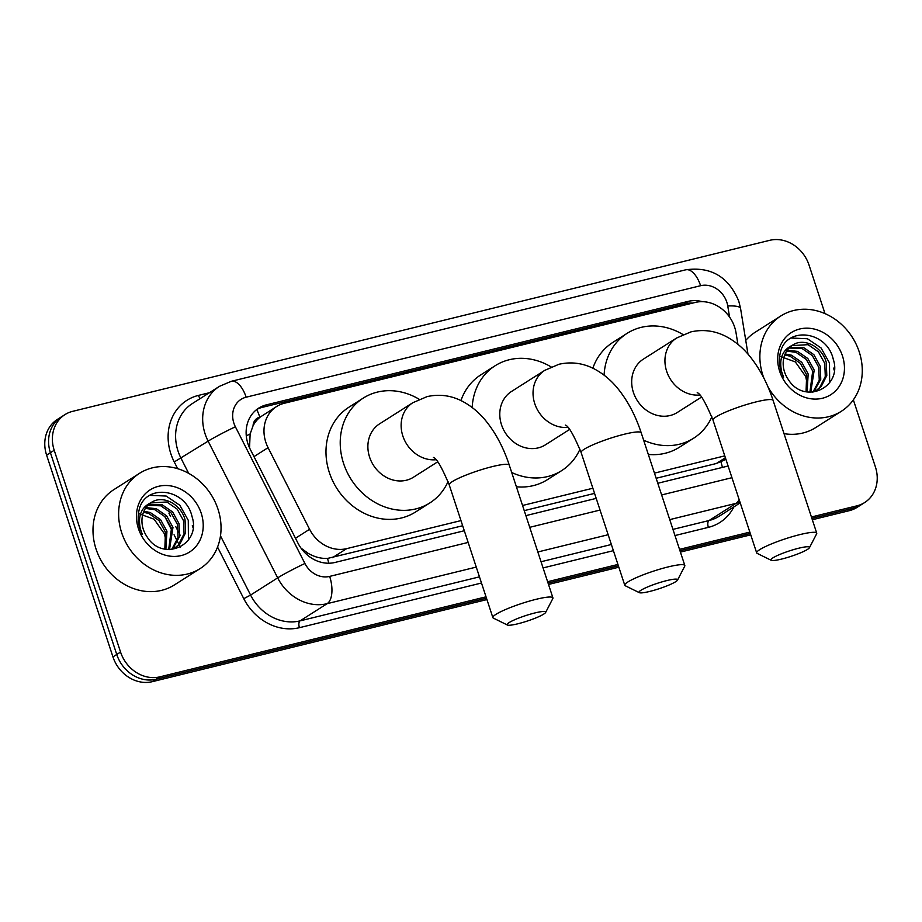 <?xml version="1.0" encoding="UTF-8"?>
<svg xmlns="http://www.w3.org/2000/svg" width="922" height="922" viewBox="0 0 922 922"><rect width="100%" height="100%" fill="white"/><g stroke="black" fill="none" stroke-linecap="round" stroke-linejoin="round"><path stroke-width="1.38" d="M737.911 344.309L736.044 332.854A33.872 29.366 57.6 0 0 734.661 327.218A33.872 29.366 57.6 0 0 695.303 302.439L284.218 403.294A33.872 29.366 57.6 0 0 276.531 406.567A33.872 29.366 57.6 0 0 268.072 447.666L309.585 529.286A33.872 29.366 57.6 0 0 346.684 548.636L460.965 520.596M253.054 425.803A33.872 29.366 -122.4 0 1 260.304 417.021L259.797 417.136A11.295 9.785 57.6 0 0 253.054 425.803L250.127 433.974L249.551 447.85M656.153 478.276L716.325 463.512L724.035 460.239M301.033 548.164L308.19 553.361C314.529 557.003 320.96 558.697 327.506 558.432L462.66 525.747M524.249 510.638L594.563 493.385M276.531 406.567L260.304 417.021M522.555 505.487L592.869 488.234M654.459 473.124L724.773 455.871M486.032 596.822L159.909 676.84A33.872 29.366 -122.4 0 1 120.552 652.061L54.214 450.293L50.41 452.714A33.872 29.366 -122.4 0 1 61.14 417.032A33.872 29.366 -122.4 0 0 50.41 452.714L116.748 654.482L50.41 452.714L46.607 455.122A33.872 29.366 -122.4 0 1 57.337 419.452L64.932 414.623A33.872 29.366 -122.4 0 1 72.619 411.35L769.697 240.331A33.872 29.366 -122.4 0 1 809.055 265.11L825.006 313.63M159.909 676.84L156.106 679.249A33.872 29.366 -122.4 0 1 116.748 654.482A33.872 29.366 -122.4 0 0 156.106 679.249L486.482 598.194L156.106 679.249L152.303 681.669A33.872 29.366 -122.4 0 1 112.945 656.89L46.607 455.122M853.346 399.837L875.393 466.878A33.872 29.366 -122.4 0 1 864.663 502.548A33.872 29.366 -122.4 0 1 856.976 505.821L853.184 508.229L811.879 518.371L853.184 508.229A33.872 29.366 -122.4 0 0 860.86 504.968A33.872 29.366 -122.4 0 1 853.184 508.229L849.381 510.65L812.328 519.743M750.289 533.481L679.975 550.722L750.289 533.481M618.385 565.831L548.071 583.084L618.385 565.831M864.663 502.548L857.068 507.377A33.872 29.366 -122.4 0 1 849.381 510.65M750.739 534.841L680.424 552.094M618.835 567.203L548.521 584.456M486.931 599.565L152.303 681.669M702.345 301.667A33.872 29.366 57.6 0 0 688.066 301.402L266.366 404.862A33.872 29.366 57.6 0 0 258.679 408.135A33.872 29.366 57.6 0 0 250.219 449.233L297.956 543.104A33.872 29.366 57.6 0 0 335.055 562.443L464.308 530.738M256.835 409.426A33.872 29.366 -122.4 0 1 262.563 407.282L684.262 303.822A33.872 29.366 -122.4 0 1 692.618 303.096M54.214 450.293A33.872 29.366 -122.4 0 1 64.932 414.623M856.976 505.821L811.429 517M749.84 532.109L679.526 549.351M617.936 564.46L547.622 581.713M657.789 483.266L725.522 466.647A33.872 29.366 57.6 0 0 728.069 465.887M525.886 515.629L596.211 498.376M763.865 378.112A56.449 48.935 -122.4 0 1 762.932 375.438A56.449 48.935 -122.4 0 1 780.796 315.981A56.449 48.935 -122.4 0 1 859.212 351.824A56.449 48.935 -122.4 0 1 841.337 411.281A56.449 48.935 -122.4 0 1 768.003 386.94M745.748 340.391A56.449 48.935 -122.4 0 1 755.153 332.277L780.796 315.981M788.103 379.207C803.938 405.576 842.777 387.655 833.292 359.361C826.896 330.283 786.028 326.215 780.392 352.481C778.836 358.693 779.102 365.043 781.199 371.543L783.585 377.179L781.614 371.589C778.929 358.646 782.513 349.876 792.355 345.301A25.516 22.116 -122.4 0 0 784.553 371.992A25.516 22.116 -122.4 0 0 788.103 379.207M842.454 355.927A36.799 31.901 -122.4 0 1 822.447 398.246A36.799 31.901 -122.4 0 1 779.678 371.336A36.799 31.901 -122.4 0 1 799.685 329.016A36.799 31.901 -122.4 0 1 842.454 355.927M816.201 390.571L819.716 387.505L825.294 376.453L824.764 363.418L818.402 351.812L808.052 344.667L791.871 345.623M812.536 392.253L816.961 390.11L821.214 386.548L826.803 375.496L826.273 362.461C822.194 346.522 803.615 337.187 792.355 345.301L792.62 345.128M812.939 392.115L819.255 380.279L818.724 367.244L812.374 355.65L802.025 348.493L789.048 348.055M813.78 391.769L820.764 379.322L820.234 366.288L813.884 354.682L803.535 347.536L789.716 347.387M809.896 392.265L812.697 371.082L806.335 359.476L795.986 352.331L786.639 351.109M810.726 392.299L814.207 370.125L807.845 358.52L797.495 351.374L787.204 350.279M806.058 391.781L806.658 374.908L800.308 363.314L789.958 356.157L784.714 354.947M807.096 391.965L808.168 373.952L801.817 362.346L791.468 355.201L785.141 353.91M779.666 356.203L795.34 361.92L805.747 376.591L807.534 385.892M833.557 368.12A56.449 48.935 -122.4 0 1 834.179 370.125M841.337 411.281L815.682 427.578A56.449 48.935 -122.4 0 1 784.023 433.663M829.662 382.63L829.5 362.991L821.053 347.951L807.395 338.731L791.064 338.028M121.692 532.766A56.449 48.935 -122.4 0 1 139.568 473.297A56.449 48.935 -122.4 0 1 217.984 509.14A56.449 48.935 -122.4 0 1 200.109 568.597A56.449 48.935 -122.4 0 1 121.692 532.766M200.109 568.597L174.454 584.894A56.449 48.935 -122.4 0 1 96.049 549.051A56.449 48.935 -122.4 0 1 113.925 489.594L139.568 473.297M146.875 536.535C162.71 562.893 201.549 544.971 192.064 516.677C185.668 487.6 144.8 483.531 139.164 509.797C137.609 516.009 137.874 522.359 139.971 528.859L142.357 534.495L140.386 528.905C137.701 515.963 141.285 507.192 151.127 502.617A25.516 22.116 -122.4 0 0 143.325 529.309A25.516 22.116 -122.4 0 0 146.875 536.535M201.227 513.254A36.799 31.901 -122.4 0 1 181.219 555.574A36.799 31.901 -122.4 0 1 138.45 528.652A36.799 31.901 -122.4 0 1 158.457 486.332A36.799 31.901 -122.4 0 1 201.227 513.254M174.973 547.899L178.476 544.821L184.066 533.769L183.536 520.734L177.174 509.128L166.824 501.983L150.632 502.951M171.296 549.57L175.733 547.426L179.986 543.865L185.564 532.812L185.045 519.778C180.966 503.838 162.387 494.503 151.127 502.617L151.392 502.444M171.711 549.431L178.027 537.595L177.497 524.56L171.146 512.966L160.797 505.809L147.82 505.371M172.552 549.097L179.536 536.639L179.006 523.604L172.656 512.01L162.307 504.853L148.488 504.703M168.668 549.581L171.469 528.398L165.107 516.793L154.758 509.647L145.411 508.437M169.498 549.616L172.979 527.442L166.617 515.836L156.267 508.69L145.976 507.596M164.831 549.097L165.43 532.236L159.08 520.63L148.73 513.473L143.486 512.263M165.868 549.282L166.94 531.268L160.589 519.674L150.24 512.517L143.913 511.226M138.438 513.519L154.112 519.236L164.519 533.907L166.306 543.208M192.329 525.436A56.449 48.935 -122.4 0 1 192.952 527.442M188.434 539.946L188.272 520.308L179.825 505.268L166.167 496.048L149.837 495.345M798.752 548.21A20.319 2.847 161.8 0 0 778.502 555.021A20.319 2.847 161.8 0 0 771.207 560.299A20.319 2.847 161.8 0 0 781.649 559.066A20.319 2.847 161.8 0 0 809.435 547.737A20.319 2.847 161.8 0 0 798.752 548.21M771.207 560.299L757.169 553.384A31.613 4.426 -18.2 0 1 756.674 552.889A31.613 4.426 -18.2 0 1 800.008 534.576A31.613 4.426 -18.2 0 1 816.731 533.147A31.613 4.426 -18.2 0 1 816.627 533.838L809.435 547.737M697.205 392.737C700.282 393.291 705.561 402.43 713.029 420.155A31.613 4.426 161.8 0 1 756.363 401.831A31.613 4.426 161.8 0 1 773.097 400.402C767.68 383.875 760.224 369.561 750.739 357.459C743.581 348.297 735.191 341.232 725.602 336.253C714.55 330.664 702.979 329.212 690.889 331.897L676.667 337.982L643.406 359.107A31.613 27.406 57.6 0 0 633.402 392.403A31.613 27.406 57.6 0 0 677.313 412.468L701.492 397.105M604.094 375.162A62.097 53.833 -122.4 0 1 627.064 333.372A62.097 53.833 -122.4 0 1 683.041 334.571M592.858 368.212A62.097 53.833 -122.4 0 1 612.819 342.431L627.064 333.372M711.876 416.825A62.097 53.833 -122.4 0 1 693.655 438.204A62.097 53.833 -122.4 0 1 643.614 440.163M693.655 438.204L679.399 447.251A62.097 53.833 -122.4 0 1 648.316 454.431M666.848 580.572A20.319 2.847 161.8 0 0 646.599 587.383A20.319 2.847 161.8 0 0 639.303 592.662A20.319 2.847 161.8 0 0 649.745 591.428A20.319 2.847 161.8 0 0 677.532 580.099A20.319 2.847 161.8 0 0 666.848 580.572M639.303 592.662L625.266 585.747A31.613 4.426 -18.2 0 1 624.77 585.251A31.613 4.426 -18.2 0 1 668.104 566.926A31.613 4.426 -18.2 0 1 684.827 565.509A31.613 4.426 -18.2 0 1 684.723 566.2L677.532 580.099M565.301 425.1C568.378 425.653 573.657 434.792 581.125 452.518A31.613 4.426 161.8 0 1 624.459 434.193A31.613 4.426 161.8 0 1 641.193 432.764C635.765 416.237 628.32 401.923 618.835 389.822C611.666 380.659 603.288 373.594 593.699 368.616C582.646 363.026 571.075 361.562 558.986 364.259L544.764 370.344L511.503 391.47A31.613 27.406 57.6 0 0 501.499 424.765A31.613 27.406 57.6 0 0 545.409 444.83L569.589 429.468M472.191 407.524A62.097 53.833 -122.4 0 1 495.16 365.734A62.097 53.833 -122.4 0 1 551.137 366.933M460.954 400.574A62.097 53.833 -122.4 0 1 480.915 374.793L495.16 365.734M579.973 449.187A62.097 53.833 -122.4 0 1 561.752 470.566A62.097 53.833 -122.4 0 1 511.71 472.513M561.752 470.566L547.495 479.613A62.097 53.833 -122.4 0 1 516.412 486.793M534.944 612.934A20.319 2.847 161.8 0 0 514.695 619.745A20.319 2.847 161.8 0 0 507.4 625.024A20.319 2.847 161.8 0 0 517.841 623.791A20.319 2.847 161.8 0 0 545.628 612.462A20.319 2.847 161.8 0 0 534.944 612.934M507.4 625.024L493.362 618.109A31.613 4.426 -18.2 0 1 492.867 617.613A31.613 4.426 -18.2 0 1 536.201 599.288A31.613 4.426 -18.2 0 1 552.923 597.871A31.613 4.426 -18.2 0 1 552.82 598.562L545.628 612.462M433.398 457.462C436.475 458.015 441.753 467.154 449.221 484.868A31.613 4.426 161.8 0 1 492.555 466.555A31.613 4.426 161.8 0 1 509.278 465.126C503.861 448.599 496.416 434.285 486.931 422.184C479.763 413.021 471.384 405.957 461.795 400.978C450.743 395.377 439.172 393.925 427.082 396.621L412.849 402.707L379.599 423.832A31.613 27.406 57.6 0 0 369.595 457.128A31.613 27.406 57.6 0 0 413.505 477.193L437.685 461.83M448.069 481.549A62.097 53.833 -122.4 0 1 429.848 502.928A62.097 53.833 -122.4 0 1 343.595 463.501A62.097 53.833 -122.4 0 1 363.256 398.097A62.097 53.833 -122.4 0 1 419.222 399.295M429.848 502.928L415.592 511.975A62.097 53.833 -122.4 0 1 329.35 472.56A62.097 53.833 -122.4 0 1 349.012 407.155L363.256 398.097M246.278 435.841A33.872 1.856 -27 0 1 250.127 433.974M689.806 303.787A33.872 16.204 -103.8 0 0 689.46 303.073M722.375 467.419A33.872 16.204 -103.8 0 0 720.958 461.899M328.762 563.227A33.872 16.204 -103.8 0 0 327.506 558.432M306.427 554.214A33.872 1.856 -27 0 1 308.19 553.361M259.797 417.136A33.872 16.204 -103.8 0 0 256.742 409.506M716.325 463.512L725.395 457.75M332.404 557.706L346.684 548.636M295.489 538.241L309.585 529.286M253.976 456.62L268.072 447.666M168.887 513.105L170.57 516.424M175.802 526.716L178.58 532.178M179.871 534.702L180.355 535.659M112.945 656.89L120.552 652.061M684.262 303.822L688.066 301.402M729.556 317.053L727.758 305.977A22.577 19.569 57.6 0 0 726.836 302.22A22.577 19.569 57.6 0 0 700.605 285.705L246.151 397.198A22.577 19.569 57.6 0 0 233.877 423.163A22.577 19.569 57.6 0 0 235.387 426.782L304.917 563.492A22.577 19.569 57.6 0 0 329.661 576.4L468.146 542.424M727.758 305.977A22.577 4.99 -9.2 0 1 740.55 308.397L738.787 301.206C728.634 276.807 710.943 266.343 685.714 269.812A22.577 10.799 76.2 0 1 700.605 285.705M476.259 567.088L327.137 603.668A45.155 39.15 -122.4 0 1 277.672 577.875L208.13 441.154A45.155 39.15 -122.4 0 1 205.122 433.928A45.155 39.15 -122.4 0 1 219.424 386.353L192.352 403.559A45.155 39.15 57.6 0 0 178.05 451.123A45.155 39.15 57.6 0 0 181.058 458.349L188.699 473.378M177.692 468.722L174.246 461.945L208.13 441.154A22.577 1.233 -27 0 1 235.387 426.782M174.246 461.945A50.802 44.037 -122.4 0 1 198.472 395.4L209.421 392.714M733.912 506.87A50.802 44.037 -122.4 0 1 708.373 527.361L674.985 535.555M613.395 550.665L543.081 567.917M481.491 583.015L299.431 627.686A50.802 44.037 -122.4 0 1 243.777 598.666L217.546 547.08M739.986 502.133A45.155 39.15 -122.4 0 1 736.079 503.343L709.006 520.538A45.155 39.15 57.6 0 0 719.252 516.182L740.228 502.859M304.917 563.492A22.577 1.233 -27 0 0 277.672 577.875L250.588 595.07A45.155 39.15 57.6 0 0 300.065 620.875L479.463 576.849M220.485 535.866L250.588 595.07L243.777 598.666M329.661 576.4A22.577 10.799 76.2 0 1 327.137 603.668L300.065 620.875A5.647 2.697 -103.8 0 0 299.431 627.686M739.133 499.54A22.577 10.799 76.2 0 1 736.079 503.343L669.741 519.616M608.163 534.725L537.837 551.978M541.053 561.74L611.367 544.499M672.956 529.389L709.006 520.538A5.647 2.697 -103.8 0 0 708.373 527.361M529.724 527.315L600.049 510.062M661.627 494.953L731.953 477.7M198.472 395.4A5.647 2.697 -103.8 0 0 200.235 398.546M685.714 269.812L231.272 381.305A22.577 10.799 76.2 0 1 246.151 397.198M262.563 407.282L266.366 404.862M676.667 337.982A31.613 27.406 57.6 0 0 666.652 371.278A31.613 27.406 57.6 0 0 699.717 395.019M544.764 370.344A31.613 27.406 57.6 0 0 534.748 403.64A31.613 27.406 57.6 0 0 567.814 427.382M412.849 402.707A31.613 27.406 57.6 0 0 402.845 436.002A31.613 27.406 57.6 0 0 435.91 459.744M724.024 460.239L725.833 459.087M180.332 547.115L179.133 544.752M178.926 544.337L177.75 542.021M176.909 540.361L174.051 534.76M172.045 530.807L164.727 516.424M231.272 381.305L219.424 386.353M747.984 354.152L740.55 308.397M713.029 420.155L756.674 552.889M773.097 400.402L816.731 533.147M581.125 452.518L624.77 585.251M641.193 432.764L684.827 565.509M449.221 484.868L492.867 617.613M509.278 465.126L552.923 597.871"/></g></svg>
